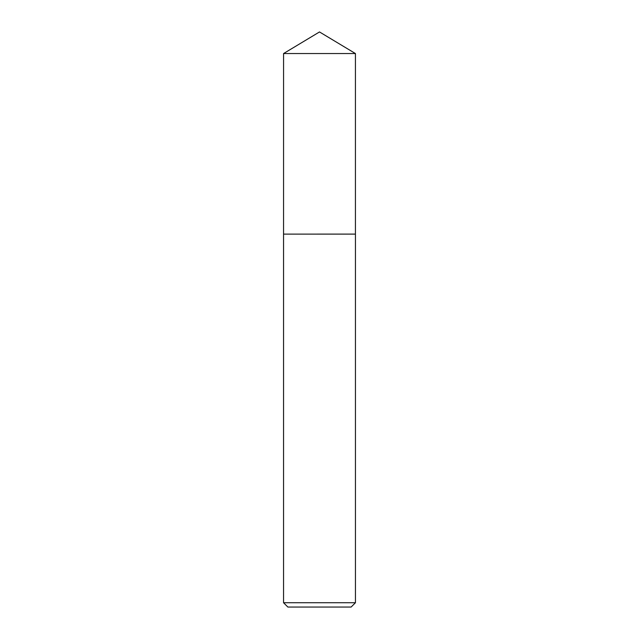 <?xml version="1.0" encoding="UTF-8"?>
<svg xmlns="http://www.w3.org/2000/svg" width="639" height="639" viewBox="0 0 639 639"><rect width="100%" height="100%" fill="white"/><g stroke="black" fill="none" stroke-linecap="round" stroke-linejoin="round"><path stroke-width="0.96" d="M319.5 31.95L355.428 53.54L283.572 53.54L319.5 31.95M283.556 602.737L355.444 602.737L351.13 607.05L287.869 607.05L283.556 602.737L283.556 234.114L355.428 234.098L355.428 53.54M355.444 602.737L355.444 234.114L283.556 234.114L283.572 53.54"/></g></svg>
